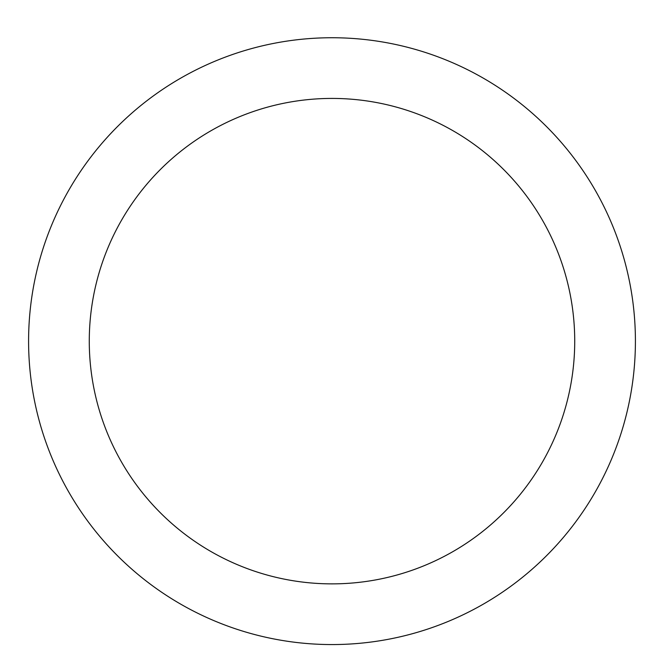 <?xml version="1.0" encoding="UTF-8"?>
<svg xmlns="http://www.w3.org/2000/svg" width="664" height="664" viewBox="0 0 664 664"><rect width="100%" height="100%" fill="white"/><g stroke="black" fill="none" stroke-linecap="round" stroke-linejoin="round"><path stroke-width="1" d="M332 37.74A303.406 303.406 0 0 1 594.761 492.854A303.406 303.406 0 0 1 69.239 492.854A303.406 303.406 0 0 1 332 37.74M332 98.421A242.725 242.725 0 0 1 542.206 462.509A242.725 242.725 0 0 1 121.794 462.509A242.725 242.725 0 0 1 332 98.421"/></g></svg>

